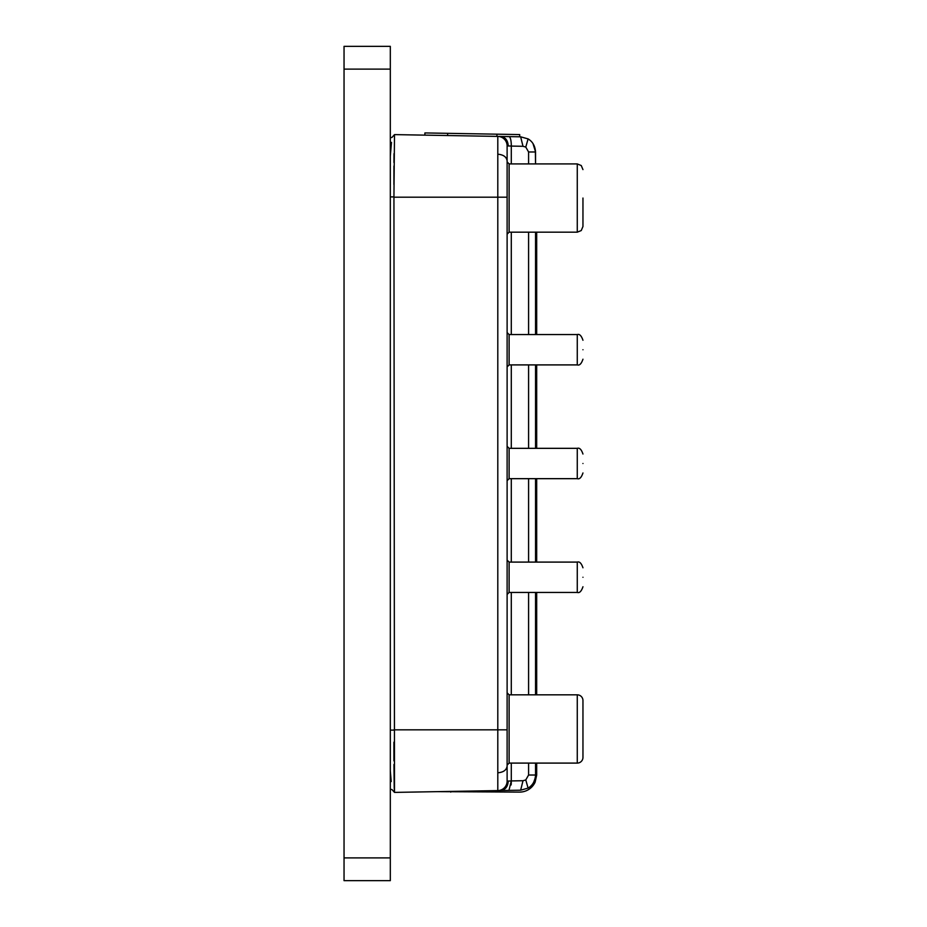<?xml version="1.0" encoding="UTF-8"?>
<svg xmlns="http://www.w3.org/2000/svg" width="927" height="927" viewBox="0 0 927 927"><rect width="100%" height="100%" fill="white"/><g stroke="black" fill="none" stroke-linecap="round" stroke-linejoin="round"><path stroke-width="1.39" d="M582.956 577.266C582.956 588.529 582.956 588.529 582.956 577.266C582.956 588.529 582.956 588.529 582.956 577.266C582.956 566.015 582.956 566.015 582.956 577.266C582.956 566.015 582.956 566.015 582.956 577.266M582.956 463.5C582.956 474.763 582.956 474.763 582.956 463.5C582.956 474.763 582.956 474.763 582.956 463.5C582.956 452.249 582.956 452.249 582.956 463.5C582.956 452.249 582.956 452.249 582.956 463.5M582.956 349.734C582.956 360.997 582.956 360.997 582.956 349.734C582.956 360.997 582.956 360.997 582.956 349.734C582.956 338.482 582.956 338.482 582.956 349.734C582.956 338.482 582.956 338.482 582.956 349.734M582.956 728.958C582.956 717.707 582.956 717.707 582.956 728.958C582.956 740.221 582.956 740.221 582.956 728.958M509.12 592.446L577.266 592.446L577.266 562.098L509.12 562.098L509.12 592.446L507.115 594.45M509.12 478.668L577.266 478.668L577.266 448.332L509.12 448.332L509.12 478.668L507.115 480.684M509.12 364.902L577.266 364.902L577.266 334.566L509.12 334.566L509.12 364.902L507.115 366.918M582.956 198.042L582.956 226.489L582.956 198.042M509.12 232.179L577.266 232.179L577.266 163.917L509.12 163.917L509.12 232.179L507.115 234.183M582.956 700.522A5.689 5.689 0 0 0 577.266 694.833L509.12 694.833L509.12 763.095L577.266 763.095A5.689 5.689 0 0 0 582.956 757.405L582.956 700.522L582.956 757.405M507.115 766.096C506.536 770.082 503.431 772.318 497.799 772.794L497.799 729.827L507.115 729.827L507.115 781.113L507.115 145.887A9.479 9.479 0 0 0 497.799 136.408L520.65 136.814L523.002 146.292L525.783 147.069L528.077 138.899C532.608 141.564 535.099 145.921 535.551 151.982L532.979 143.523M390.313 196.906L393.94 196.906L394.496 134.612L497.799 136.408A9.479 9.479 0 0 1 507.115 145.887A9.479 9.479 -44.5 0 0 497.799 136.408L497.799 154.206C503.431 154.693 506.536 156.918 507.115 160.916L507.115 145.887L508.251 145.945C507.822 140.29 505.354 137.126 500.847 136.466M533.628 782.423L535.273 777.927M390.313 69.108L390.313 46.35L344.044 46.35L344.044 880.65L390.313 880.65L390.313 69.108L344.044 69.108M529.375 139.757L527.984 138.853M535.551 768.726L536.687 768.726L536.687 775.03L535.551 775.03L535.551 763.095L535.551 775.03C535.099 781.09 532.608 785.447 528.077 788.101L520.65 790.198L523.002 780.719L511.287 780.928A9.479 2.514 -91 0 1 511.125 784.937M511.287 163.917L511.287 146.084L508.251 145.945L511.287 146.084A9.479 2.514 -89 0 0 508.946 136.605M507.081 781.89A9.479 9.479 0 0 0 507.115 781.113A9.479 9.479 44.5 0 1 497.799 790.592L520.65 790.198M507.115 729.827L507.115 160.916M507.115 774.474L507.115 780.604M511.287 780.928L508.251 781.067C507.822 786.722 505.354 789.885 500.847 790.546L508.946 790.407L511.287 780.928L511.287 763.095M508.251 781.067L507.115 781.113A9.479 9.479 -135.5 0 1 497.799 790.592L519.63 790.21M520.65 136.814L528.077 138.899M393.94 196.906L394.496 792.388L391.889 789.491L394.508 792.4L497.799 790.592L497.799 772.794M393.905 742.191L393.917 760.87M393.94 764.474L394.207 787.22M394.207 787.394L394.462 792.284M394.496 134.612L391.889 137.509L394.496 134.612M393.998 153.673L393.94 162.492M393.929 166.037L393.905 184.496M525.783 147.069L528.587 151.982L535.551 151.982L535.551 163.917L535.366 151.982M535.551 232.179L535.551 334.566L535.551 232.179M535.551 364.902L535.551 448.332L535.551 364.902M535.551 478.668L535.551 562.098L535.551 478.668M535.551 592.446L535.551 694.833L535.551 592.446M536.687 775.03L535.122 782.179L534.022 781.67A15.168 15.168 0 0 1 531.09 785.783M528.112 788.077A15.168 15.168 0 0 1 528.077 788.101L525.783 779.931L528.587 775.03L528.587 763.095M391.217 781.554L390.313 770.974M390.313 156.037L391.484 142.387M528.587 775.03L535.366 775.03M390.313 789.491L391.889 789.491M390.313 137.509L391.889 137.509M437.474 791.646L519.63 792.098A17.068 17.068 0 0 0 535.122 782.179M535.551 163.859L536.687 163.917M536.687 232.179L536.687 334.566M536.687 364.902L536.687 448.332M536.687 478.668L536.687 562.098M536.687 592.446L536.687 694.833M536.687 763.095L536.687 768.726M424.914 132.932L424.879 135.133L424.914 132.932L496.965 134.183L519.711 134.589L519.676 136.79M577.266 694.833L577.266 763.095M344.044 857.892L390.313 857.892M511.287 694.833L511.287 592.446M511.287 562.098L511.287 478.668M511.287 448.332L511.287 364.902M511.287 334.566L511.287 232.179M393.94 729.827L497.799 729.827L497.799 197.184L507.115 197.184M393.94 197.184L497.799 197.184L497.799 154.206M511.287 146.084L523.002 146.292M523.002 780.719L525.783 779.931M528.587 694.833L528.587 592.446M528.587 562.098L528.587 478.668M528.587 448.332L528.587 364.902M528.587 334.566L528.587 232.179M528.587 163.917L528.587 151.982M393.94 730.105L390.313 730.105M450.754 791.415L450.754 792.098M496.918 136.396L496.965 134.183M447.625 135.539L447.671 133.326M577.266 592.446C579.514 593.222 581.403 591.333 582.956 586.756M577.266 478.668C579.514 479.456 581.403 477.556 582.956 472.979M577.266 364.902C579.514 365.69 581.403 363.79 582.956 359.212M577.266 163.917L581.264 165.551L582.956 169.606M509.12 763.095L507.115 765.099M509.12 163.917L507.115 161.901M509.12 694.833L507.115 692.817M509.12 334.566L507.115 332.561M509.12 448.332L507.115 446.327M509.12 562.098L507.115 560.093M577.266 232.179L581.264 230.545L582.956 226.489M577.266 334.566C579.514 333.778 581.403 335.678 582.956 340.255M577.266 448.332C579.514 447.556 581.403 449.444 582.956 454.021M577.266 562.098C579.514 561.322 581.403 563.21 582.956 567.788"/></g></svg>
